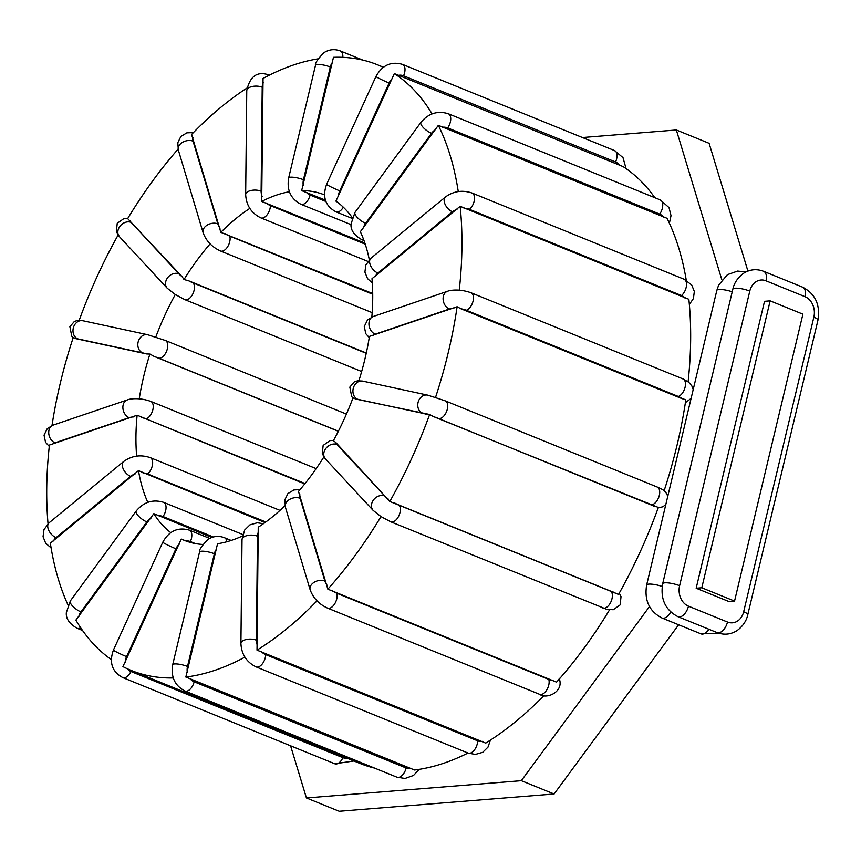 <?xml version="1.0" encoding="UTF-8"?>
<svg xmlns="http://www.w3.org/2000/svg" width="861" height="861" viewBox="0 0 861 861"><rect width="100%" height="100%" fill="white"/><g stroke="black" fill="none" stroke-linecap="round" stroke-linejoin="round"><path stroke-width="1.29" d="M429.639 414.485L355.787 399.063L352.999 397.868A186.417 102.922 112.1 0 1 333.401 440.692L335.876 442.554L389.829 501.468A326.9 180.487 -67.9 0 0 429.639 414.485L433.32 416.53A12.162 0.979 19.1 0 1 438.626 418.532A9.46 5.22 -67.9 0 0 446.708 411.16A9.46 5.22 -67.9 0 0 445.266 400.86L435.472 397.621A326.9 180.487 -67.9 0 0 457.126 306.731L369.434 336.403A186.417 102.922 112.1 0 1 358.929 380.67M435.472 397.621L427.68 395.134L362.847 381.143A9.46 7.846 102.2 0 0 353.344 388.063A9.46 7.846 102.2 0 0 357.778 399.3L422.611 413.28A9.46 7.846 -77.8 0 1 418.177 402.055A9.46 7.846 -77.8 0 1 427.68 395.134M242.371 536.016A186.417 102.922 112.1 0 1 217.542 543.743L185.836 677.037A326.9 180.487 -67.9 0 0 244.911 657.137M202.873 544.475A186.417 102.922 112.1 0 1 184.136 540.288A186.417 102.922 112.1 0 1 181.273 539.04L122.929 666.608A326.9 180.487 -67.9 0 0 131.227 670.439A326.9 180.487 -67.9 0 0 173.265 677.941M317.02 600.827A326.9 180.487 -67.9 0 1 257.008 650.13L258.246 527.201A186.417 102.922 112.1 0 0 285.002 505.687M619.263 593.132L621.029 596.598L620.135 604.917L613.269 609.717L606.844 609.373L390.797 521.82L381.014 516.6A326.9 180.487 -67.9 0 1 327.847 589.161L298.487 491.416A186.417 102.922 112.1 0 0 323.865 456.965M381.014 516.6L373.157 510.412A9.46 7.631 -42.8 0 1 373.749 499.628A9.46 7.631 -42.8 0 1 384.749 495.99L337.071 444.545A12.162 2.529 -149.8 0 1 335.876 442.554M459.257 290.146A326.9 180.487 -67.9 0 0 460.151 206.317L371.995 278.706A186.417 102.922 112.1 0 1 371.823 317.052M458.267 191.583A326.9 180.487 -67.9 0 0 438.346 125.351L360.361 231.717A186.417 102.922 112.1 0 1 369.304 259.742M432.093 113.889A326.9 180.487 -67.9 0 0 394.349 73.605L335.93 201.13A186.417 102.922 112.1 0 1 352.203 217.564M383.253 67.352A326.9 180.487 -67.9 0 0 377.452 64.769A326.9 180.487 -67.9 0 0 333.476 57.321L301.662 190.615A186.417 102.922 112.1 0 1 324.5 194.898M318.118 58.839A326.9 180.487 -67.9 0 0 263.046 78.459L261.69 201.452A186.417 102.922 112.1 0 1 289.404 191.755M246.946 88.07A326.9 180.487 -67.9 0 0 191.572 134.477L220.836 232.33A186.417 102.922 112.1 0 1 249.819 208.394M178.087 149.136A326.9 180.487 -67.9 0 0 127.665 218.608L182.112 276.672L184.017 279.524A186.417 102.922 112.1 0 1 210.127 243.857M139.234 398.804A186.417 102.922 112.1 0 1 149.9 354.054L146.736 353.957L75.833 338.664A12.162 0.979 19.1 0 1 77.824 338.89L142.657 352.881A9.46 7.846 -77.8 0 1 138.234 341.656A9.46 7.846 -77.8 0 1 147.726 334.735L155.68 337.34A186.417 102.922 112.1 0 1 175.278 294.516L167.249 288.252A9.46 7.631 -42.8 0 1 167.83 277.468A9.46 7.631 -42.8 0 1 178.84 273.83L131.152 222.386A12.162 2.529 -149.8 0 1 129.957 220.405M118.118 235.042A326.9 180.487 -67.9 0 0 79.201 320.27M75.833 338.664L73.207 337.587A326.9 180.487 -67.9 0 0 51.994 425.528M48.033 523.725A326.9 180.487 -67.9 0 1 49.421 445.051L137.125 415.217A186.417 102.922 112.1 0 0 136.651 456.126M67.997 604.96A326.9 180.487 -67.9 0 1 50.347 543.173L138.481 470.655A186.417 102.922 112.1 0 0 147.801 502.35M111.295 659.558A326.9 180.487 -67.9 0 1 75.876 620.124L153.818 513.651A186.417 102.922 112.1 0 0 170.747 532.615M468.007 753.031A326.9 180.487 -67.9 0 1 414.539 770.003L185.836 677.037M131.227 670.439L359.93 763.406A326.9 180.487 -67.9 0 0 374.567 768.087M257.008 650.13L485.712 743.108A326.9 180.487 -67.9 0 0 543.98 695.591M327.847 589.161L556.55 682.138A326.9 180.487 -67.9 0 0 609.534 609.868M389.829 501.468L618.532 594.434A326.9 180.487 -67.9 0 0 658.342 507.463L433.32 416.53M681.912 398.611L460.904 308.765A12.162 4.37 7.4 0 1 466.328 310.272L678.339 396.469A12.162 4.37 7.4 0 1 681.912 398.611L685.83 399.708A326.9 180.487 112.1 0 1 664.175 490.587M688.111 381.767A326.9 180.487 -67.9 0 0 688.854 299.284L460.151 206.317M686.282 280.288A326.9 180.487 -67.9 0 0 667.049 218.317L438.346 125.351M654.823 197.696A326.9 180.487 -67.9 0 0 623.052 166.582L394.349 73.605M460.904 308.765L457.126 306.731M211.817 537.468L153.818 513.651M265.059 522.53L138.481 470.655M304.74 483.925L137.125 415.217M186.762 541.289L181.273 539.04M325.404 200.129L301.662 190.615M364.87 243.06L261.69 201.452M372.716 293.569L220.836 232.33M366.302 353.021L188.742 280.837L184.017 279.524M155.68 337.34L165.323 340.461A9.46 5.22 112.1 0 1 166.754 350.761A9.46 5.22 112.1 0 1 158.682 358.133L338.395 431.189M366.237 353.301L193.101 282.914A9.46 5.22 112.1 0 1 192.799 293.956A9.46 5.22 112.1 0 1 184.889 299.66L175.278 294.516M338.351 431.286L154.151 356.4L149.9 354.054M721.852 279.825L676.348 129.989L582.477 137.534M290.587 745.809L306.43 797.953L521.335 780.679L649.485 606.553M696.172 588.224L764.525 301.307L770.143 300.855L802.904 314.168L734.551 601.086L728.933 601.538L696.172 588.224L701.79 587.772L770.143 300.855M306.43 797.953L339.191 811.266L554.097 793.993L678.64 624.774M747.918 271.075L709.109 143.313L676.348 129.989M701.79 587.772L734.551 601.086M521.335 780.679L554.097 793.993M422.611 413.28A12.162 0.979 19.1 0 1 426.69 414.356M187.289 672.161A12.162 9.762 -94.6 0 1 187.504 666.457L214.357 553.741A12.162 9.762 -94.6 0 1 216.66 548.877M410.998 768.41A12.162 9.762 -94.6 0 1 406.155 767.99L194.145 681.804A12.162 9.762 -94.6 0 1 189.98 678.554M419.264 769.336L413.484 775.47L405.047 778.452L396.986 777.203A9.46 5.22 -67.9 0 0 406.155 767.99M78.868 616.541A12.162 9.223 -28.4 0 1 80.912 611.891L146.844 521.906A12.162 9.223 -28.4 0 1 150.976 518.107M158.435 515.761A12.162 9.223 -28.4 0 1 162.977 516.514L213.334 536.984M146.844 521.906A9.46 3.261 -143.8 0 1 138.729 516.299A9.46 3.261 -143.8 0 1 136.286 510.896C143.873 501.931 152.978 499.079 163.612 502.34A9.46 5.22 112.1 0 1 162.977 516.514M82.559 630.489L77.07 628.261A9.46 5.22 -67.9 0 0 80.643 627.712M77.07 628.261C69.289 623.708 65.716 618.456 66.362 612.505L70.354 600.892A9.46 3.261 36.2 0 0 72.808 606.295A9.46 3.261 36.2 0 0 80.912 611.891M125.297 662.109A12.162 10.106 -59.8 0 1 126.567 656.631L175.935 548.769A12.162 10.106 -59.8 0 1 179.292 544.141M185.987 540.966A12.162 10.106 -59.8 0 1 190.367 541.558L195.275 543.549M347.263 758.261A12.162 10.106 -59.8 0 1 342.915 757.669L130.904 671.483A12.162 10.106 -59.8 0 1 127.353 668.76M353.946 760.973L334.811 763.782A9.46 5.22 -67.9 0 0 342.915 757.669M334.811 763.782L122.8 677.596A9.46 5.22 -67.9 0 0 130.904 671.483M122.8 677.596C112.091 671.784 108.97 662.604 113.426 650.055A9.46 0.613 24.6 0 0 117.731 652.616A9.46 0.613 24.6 0 0 126.567 656.631M175.935 548.769A9.46 0.613 -155.4 0 1 167.099 544.765A9.46 0.613 -155.4 0 1 162.794 542.193C169.122 530.882 177.99 526.867 189.388 530.15A9.46 5.22 112.1 0 1 190.367 541.558M53.597 540.934A12.162 7.232 -7.2 0 1 56.051 537.641L130.581 476.37A12.162 7.232 -7.2 0 1 135.123 473.927M142.98 472.904A12.162 7.232 -7.2 0 1 147.597 473.927L265.812 521.981M130.581 476.37A9.46 5.521 -129.4 0 1 123.317 469.127A9.46 5.521 -129.4 0 1 123.629 461.528C131.755 455.695 140.612 454.393 150.201 457.621A9.46 5.22 112.1 0 1 152.483 464.811A9.46 5.22 112.1 0 1 147.597 473.927M51.1 547.897L45.676 543.194L43.05 536.715L43.965 529.623L49.088 522.799A9.46 5.521 50.6 0 0 48.776 530.398A9.46 5.521 50.6 0 0 56.051 537.641M52.543 444.437A12.162 4.37 7.4 0 1 54.975 442.834L129.139 417.671A12.162 4.37 7.4 0 1 133.649 416.918M141.495 417.553A12.162 4.37 7.4 0 1 146.112 418.92L305.052 483.538M129.139 417.671A9.46 7.114 -108.7 0 1 122.94 408.566A9.46 7.114 -108.7 0 1 127.224 399.967C128.859 399.063 138.535 397.007 150.793 401.409A9.46 5.22 112.1 0 1 152.741 410.148A9.46 5.22 112.1 0 1 146.112 418.92M49.271 446.407L45.558 442.328L44.051 435.171L47.269 428.627L53.07 425.13A9.46 7.114 71.3 0 0 48.786 433.718A9.46 7.114 71.3 0 0 54.975 442.834M388.031 498.82A12.162 2.529 -149.8 0 1 384.749 495.99M614.926 592.443A12.162 2.529 -149.8 0 1 611.03 591.259L399.02 505.073A12.162 2.529 -149.8 0 1 393.918 502.598M602.808 608.006A9.46 5.22 -67.9 0 0 610.718 602.302A9.46 5.22 -67.9 0 0 611.03 591.259M390.797 521.82A9.46 5.22 -67.9 0 0 398.708 516.116A9.46 5.22 -67.9 0 0 399.02 505.073M337.071 444.545A9.46 7.631 137.2 0 0 326.061 448.183A9.46 7.631 137.2 0 0 325.469 458.967L322.262 453.736L323.155 445.417L330.021 440.617L333.53 440.445M355.787 399.063A12.162 0.979 19.1 0 1 357.778 399.3M438.626 418.532L650.636 504.718A12.162 0.979 19.1 0 1 654.328 506.376M650.636 504.718A9.46 5.22 -67.9 0 0 658.719 497.346A9.46 5.22 -67.9 0 0 657.277 487.046L445.266 400.86M327.083 585.276A12.162 5.736 -137.1 0 1 324.877 580.981L300.091 498.282A12.162 5.736 -137.1 0 1 299.972 494.827M553.01 680.233A12.162 5.736 -137.1 0 1 548.812 679.447L336.812 593.251A12.162 5.736 -137.1 0 1 331.991 590.388M559.058 678.199C564.633 691.448 546.843 699.767 539.578 694.31A9.46 5.22 -67.9 0 0 546.703 690.027A9.46 5.22 -67.9 0 0 548.812 679.447M539.578 694.31L327.578 608.124A9.46 5.22 -67.9 0 0 334.703 603.841A9.46 5.22 -67.9 0 0 336.812 593.251M327.578 608.124C319.054 604.25 313.243 598.137 310.154 589.807A9.46 6.501 -16.7 0 1 314.319 582.187A9.46 6.501 -16.7 0 1 324.877 580.981M300.091 498.282A9.46 6.501 163.3 0 0 289.533 499.488A9.46 6.501 163.3 0 0 285.368 507.107L284.851 499.821L287.908 493.568L293.924 489.941L300.015 489.64M257.374 645.481A12.162 8.244 -120.2 0 1 256.374 640.186L257.482 536.199A12.162 8.244 -120.2 0 1 258.569 531.754M482.182 741.353A12.162 8.244 -120.2 0 1 477.661 740.826L265.662 654.629A12.162 8.244 -120.2 0 1 261.174 651.497M490.436 740.105L488.004 747.1L482.698 752.32L475.369 754.419L468.104 753.074A9.46 5.22 -67.9 0 0 474.336 750.071A9.46 5.22 -67.9 0 0 477.661 740.826M468.104 753.074L256.094 666.888A9.46 5.22 -67.9 0 0 262.325 663.885A9.46 5.22 -67.9 0 0 265.662 654.629M256.094 666.888C246.58 662.163 241.521 654.392 240.919 643.576A9.46 4.585 0.6 0 1 246.354 639.486A9.46 4.585 0.6 0 1 256.374 640.186M257.482 536.199A9.46 4.585 -179.4 0 0 247.451 535.51A9.46 4.585 -179.4 0 0 242.016 539.589L244.632 530.085L249.938 524.866L257.267 522.767L263.423 523.703M214.357 553.741A9.46 2.109 -166.6 0 0 204.896 551.352A9.46 2.109 -166.6 0 0 199.548 551.998C198.859 550.125 201.657 545.949 207.942 539.449C213.162 536.102 218.662 535.52 224.441 537.716A9.46 5.22 112.1 0 1 226.83 541.752M199.548 551.998L172.695 664.714A9.46 2.109 13.4 0 1 178.044 664.068A9.46 2.109 13.4 0 1 187.504 666.457M172.695 664.714C170.726 676.918 174.815 685.679 184.975 691.006A9.46 5.22 -67.9 0 0 194.145 681.804M372.77 335.79A12.162 4.37 7.4 0 1 375.202 334.186L449.356 309.034A12.162 4.37 7.4 0 1 453.876 308.281M678.339 396.469A9.46 5.22 -67.9 0 0 684.969 387.698A9.46 5.22 -67.9 0 0 683.031 378.948L471.021 292.762A9.46 5.22 -67.9 0 1 472.958 301.511A9.46 5.22 -67.9 0 1 466.328 310.272M449.356 309.034A9.46 7.114 -108.7 0 1 443.157 299.919A9.46 7.114 -108.7 0 1 447.451 291.33C449.087 290.426 458.752 288.37 471.021 292.762M447.451 291.33L373.287 316.482A9.46 7.114 71.3 0 0 369.003 325.081A9.46 7.114 71.3 0 0 375.202 334.186M375.471 276.359A12.162 7.232 -7.2 0 1 377.914 273.066L452.455 211.795A12.162 7.232 -7.2 0 1 456.987 209.352M464.036 208.287A12.162 7.232 -7.2 0 1 469.471 209.341L681.481 295.538A12.162 7.232 -7.2 0 1 685.044 298.132M681.481 295.538A9.46 5.22 -67.9 0 0 686.357 286.422A9.46 5.22 -67.9 0 0 684.086 279.233L472.076 193.047A9.46 5.22 -67.9 0 1 474.346 200.226A9.46 5.22 -67.9 0 1 469.471 209.341M452.455 211.795A9.46 5.521 -129.4 0 1 445.191 204.552A9.46 5.521 -129.4 0 1 445.492 196.954C453.629 191.11 462.486 189.807 472.076 193.047M445.492 196.954L370.951 258.225A9.46 5.521 50.6 0 0 370.65 265.823A9.46 5.521 50.6 0 0 377.914 273.066M363.557 227.928A12.162 9.223 -28.4 0 1 365.602 223.29L431.533 133.304A12.162 9.223 -28.4 0 1 435.666 129.505M442.339 127.213A12.162 9.223 -28.4 0 1 447.666 127.912L659.677 214.098A12.162 9.223 -28.4 0 1 663.357 217.058M659.677 214.098A9.46 5.22 -67.9 0 0 660.312 199.924L448.301 113.738A9.46 5.22 -67.9 0 1 447.666 127.912M431.533 133.304A9.46 3.261 -143.8 0 1 423.429 127.697A9.46 3.261 -143.8 0 1 420.975 122.294C428.563 113.329 437.668 110.477 448.301 113.738M420.975 122.294L355.055 212.29A9.46 3.261 36.2 0 0 357.498 217.682A9.46 3.261 36.2 0 0 365.602 223.29M363.708 239.788A9.46 5.22 112.1 0 1 361.76 239.659L363.999 240.563M338.481 196.351A12.162 10.106 -59.8 0 1 339.751 190.873L389.118 83.011A12.162 10.106 -59.8 0 1 392.476 78.383M398.439 75.316A12.162 10.106 -59.8 0 1 403.551 75.8L615.561 161.986A12.162 10.106 -59.8 0 1 619.446 165.172M615.561 161.986A9.46 5.22 -67.9 0 0 614.582 150.589L402.571 64.403A9.46 5.22 -67.9 0 1 403.551 75.8M389.118 83.011A9.46 0.613 -155.4 0 1 380.282 79.008A9.46 0.613 -155.4 0 1 375.977 76.435C382.306 65.124 391.174 61.109 402.571 64.403M375.977 76.435L326.61 184.297A9.46 0.613 24.6 0 0 330.915 186.859A9.46 0.613 24.6 0 0 339.751 190.873M343.313 207.21A9.46 5.22 112.1 0 1 335.984 211.838L351.945 218.328M303.244 185.427A12.162 9.762 -94.6 0 1 303.459 179.723L330.312 67.007A12.162 9.762 -94.6 0 1 332.615 62.143M325.878 201.474L310.1 195.07A12.162 9.762 -94.6 0 1 306.43 192.423M342.786 57.343A9.46 5.22 -67.9 0 0 340.396 50.982L362.815 60.098M330.312 67.007A9.46 2.109 -166.6 0 0 320.852 64.618A9.46 2.109 -166.6 0 0 315.503 65.264C314.814 63.391 317.612 59.215 323.897 52.715C329.117 49.368 334.617 48.786 340.396 50.982M315.503 65.264L288.65 177.979A9.46 2.109 13.4 0 1 293.999 177.334A9.46 2.109 13.4 0 1 303.459 179.723M310.1 195.07A9.46 5.22 112.1 0 1 300.93 204.272L351.062 224.656M262.121 196.469A12.162 8.244 -120.2 0 1 261.12 191.174L262.218 87.198A12.162 8.244 -120.2 0 1 263.315 82.753M365.247 244.18L270.397 205.628A12.162 8.244 -120.2 0 1 266.49 203.067M262.218 87.198A9.46 4.585 -179.4 0 0 252.198 86.509A9.46 4.585 -179.4 0 0 246.763 90.588C249.959 75.962 257.471 70.806 269.278 75.111M246.763 90.588L245.665 194.564A9.46 4.585 0.6 0 1 251.1 190.485A9.46 4.585 0.6 0 1 261.12 191.174M270.397 205.628A9.46 5.22 112.1 0 1 267.071 214.873A9.46 5.22 112.1 0 1 260.84 217.876L367.895 261.4M220.05 228.165A12.162 5.736 -137.1 0 1 217.844 223.86L193.058 141.161A12.162 5.736 -137.1 0 1 192.939 137.706M372.727 294.258L229.769 236.14A12.162 5.736 -137.1 0 1 225.614 233.772M193.058 141.161A9.46 6.501 163.3 0 0 182.5 142.366A9.46 6.501 163.3 0 0 178.324 149.986L177.807 142.7L180.875 136.447L186.891 132.831L193.402 132.594M178.324 149.986L203.11 232.685A9.46 6.501 -16.7 0 1 207.286 225.065A9.46 6.501 -16.7 0 1 217.844 223.86M229.769 236.14A9.46 5.22 112.1 0 1 227.659 246.72A9.46 5.22 112.1 0 1 220.534 251.003L372.167 312.651M182.112 276.672A12.162 2.529 -149.8 0 1 178.84 273.83M193.101 282.914A12.162 2.529 -149.8 0 1 188.742 280.837M131.152 222.386A9.46 7.631 137.2 0 0 120.153 226.023A9.46 7.631 137.2 0 0 119.561 236.807L116.353 231.587L117.247 223.257L124.113 218.457L127.848 218.317M142.657 352.881A12.162 0.979 19.1 0 1 146.736 353.957M154.151 356.4A12.162 0.979 19.1 0 1 158.682 358.133M73.207 337.587L71.775 336.242L69.881 326.706L74.38 321.444L77.802 320.357L82.904 320.744A9.46 7.846 102.2 0 0 73.4 327.664A9.46 7.846 102.2 0 0 77.824 338.89M164.838 340.31A9.46 5.22 112.1 0 1 165.323 340.461L346.434 414.087M749.791 291.104A16.208 13.023 -94.6 0 1 765.978 280.815L804.992 296.679A16.208 13.023 -94.6 0 1 813.849 317.149L743.667 611.751A16.208 13.023 -94.6 0 1 727.491 622.029L688.466 606.166A16.208 13.023 -94.6 0 1 679.609 585.706L749.791 291.104A10.806 2.411 -166.6 0 0 738.975 288.37A10.806 2.411 -166.6 0 0 732.862 289.113C733.217 287.37 734.831 279.814 743.484 273.346C749.877 269.321 756.593 268.643 763.632 271.323A10.806 5.962 112.1 0 1 765.978 280.815M763.632 271.323L802.646 287.187A10.806 5.962 112.1 0 1 804.992 296.679M802.646 287.187C815.302 293.838 820.404 304.826 817.95 320.163A10.806 2.411 -166.6 0 0 813.849 317.149M817.95 320.163L747.768 614.765A10.806 2.411 -166.6 0 0 743.667 611.751M747.768 614.765C747.413 616.508 745.798 624.064 737.145 630.532C730.752 634.557 724.036 635.235 716.998 632.555A10.806 5.962 -67.9 0 0 727.491 622.029M716.998 632.555L677.984 616.691A10.806 5.962 -67.9 0 0 688.466 606.166M677.984 616.691C665.327 610.04 660.226 599.052 662.679 583.715A10.806 2.411 13.4 0 1 668.793 582.972A10.806 2.411 13.4 0 1 679.609 585.706M732.216 291.814A10.806 2.411 -166.6 0 0 716.826 290.405L718.601 285.206L727.448 274.637L737.662 271.064L745.841 271.99M718.752 633.179L700.962 633.847L661.948 617.983C649.28 611.332 644.179 600.332 646.643 585.006A10.806 2.411 13.4 0 1 662.163 586.459M661.948 617.983A10.806 5.962 -67.9 0 0 670.708 611.999M700.962 633.847A10.806 5.962 -67.9 0 0 708.904 629.262M383.436 67.212L377.452 64.769M163.612 502.34L242.716 534.498M70.354 600.892L136.286 510.896M113.426 650.055L162.794 542.193M189.388 530.15L209.686 538.405M150.201 457.621L279.986 510.379M49.088 522.799L123.629 461.528M150.793 401.409L316.159 468.632M53.07 425.13L127.224 399.967M373.157 510.412L325.469 458.967M658.181 507.915L662.992 506.742L665.844 504.406M667.802 496.205L665.607 491.932L662.83 489.672L657.277 487.046M362.847 381.143L357.745 380.756L354.334 381.843L349.824 387.106L351.719 396.641L352.999 397.868M310.154 589.807L285.368 507.107M240.919 643.576L242.016 539.589M224.441 537.716L231.157 540.45M396.986 777.203L184.975 691.006M685.388 402.657L691.092 398.428M693.213 389.538L691.813 385.857L688.692 382.23L683.031 378.948M373.287 316.482L367.486 319.991L364.278 326.534L365.785 333.681L369.251 337.587M689.349 304.46L693.417 298.563L694.332 291.47L691.706 284.991L684.086 279.233M370.951 258.225L365.828 265.048L364.913 272.13L367.539 278.62L372.318 282.935M669.384 223.214L671.02 215.68L669.019 207.609L660.312 199.924M355.055 212.29L351.051 223.892C350.416 229.855 353.979 235.107 361.76 239.659M626.087 168.616L622.998 157.628L614.582 150.589M326.61 184.297C322.154 196.846 325.275 206.027 335.984 211.838M288.65 177.979C286.681 190.184 290.77 198.945 300.93 204.272M245.665 194.564C246.268 205.392 251.326 213.162 260.84 217.876M203.11 232.685C206.209 241.026 212.01 247.129 220.534 251.003M119.561 236.807L167.249 288.252M184.889 299.66L361.663 371.521M82.904 320.744L147.726 334.735M662.679 583.715L732.862 289.113M646.643 585.006L716.826 290.405"/></g></svg>
